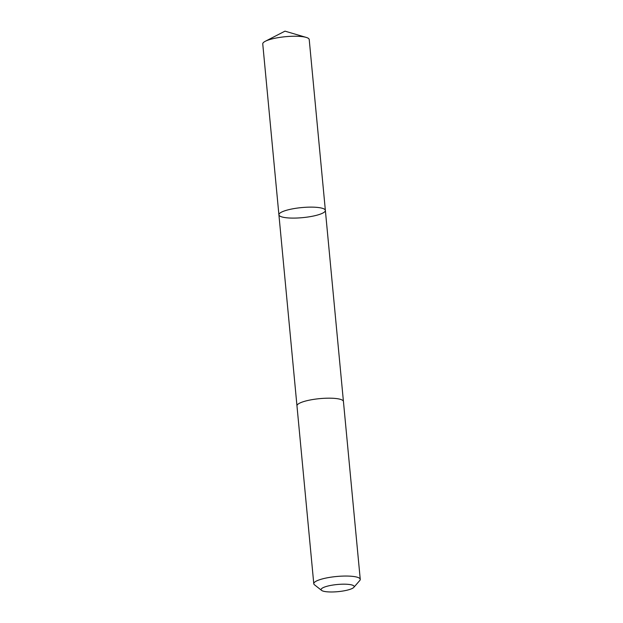 <?xml version="1.0" encoding="UTF-8"?>
<svg xmlns="http://www.w3.org/2000/svg" width="623" height="623" viewBox="0 0 623 623"><rect width="100%" height="100%" fill="white"/><g stroke="black" fill="none" stroke-linecap="round" stroke-linejoin="round"><path stroke-width="0.93" d="M284.742 217.544A23.339 5.054 -5.4 0 1 278.909 214.81A23.339 5.054 -5.4 0 1 301.664 207.584A23.339 5.054 -5.4 0 1 325.37 210.418A23.339 5.054 -5.4 0 1 310.597 216.578A23.339 5.054 -5.4 0 1 284.742 217.544M309.218 39.529A23.339 5.054 174.6 0 0 306.204 37.403A23.339 5.054 174.6 0 0 303.385 36.796A23.339 5.054 174.6 0 0 265.32 41.266A23.339 5.054 174.6 0 0 262.75 43.922L278.909 214.81A23.339 5.054 -5.4 0 1 301.664 207.584A23.339 5.054 -5.4 0 1 325.37 210.418L309.218 39.529M353.825 587.349L359.775 580.504A23.339 5.054 174.6 0 0 360.25 579.335L343.437 401.469A23.339 5.054 174.6 0 0 337.596 398.736A23.339 5.054 174.6 0 0 311.741 399.701A23.339 5.054 174.6 0 0 296.969 405.861L313.782 583.728A23.339 5.054 174.6 0 0 314.467 584.787L321.593 590.394A16.603 3.59 174.6 0 0 337.97 591.655A16.603 3.59 174.6 0 0 353.825 587.349A16.603 3.59 174.6 0 0 350.009 584.576A16.603 3.59 174.6 0 0 329.933 585.581A16.603 3.59 174.6 0 0 321.593 590.394M360.25 579.335A23.339 5.054 174.6 0 0 354.409 576.602A23.339 5.054 174.6 0 0 328.555 577.568A23.339 5.054 174.6 0 0 313.782 583.728M306.204 37.403L284.984 31.15L265.32 41.266M343.421 401.376L325.37 210.418M296.961 405.768L278.909 214.81"/></g></svg>

